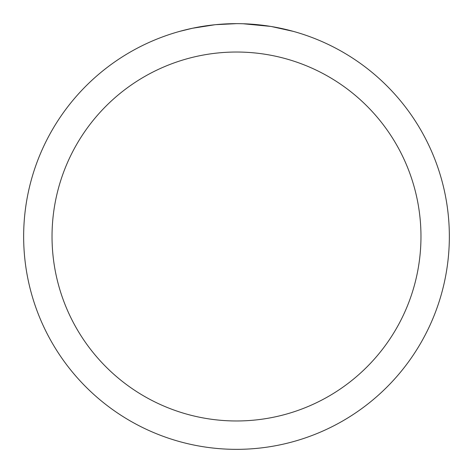 <?xml version="1.0" encoding="UTF-8"?>
<svg xmlns="http://www.w3.org/2000/svg" width="473" height="473" viewBox="0 0 473 473"><rect width="100%" height="100%" fill="white"/><g stroke="black" fill="none" stroke-linecap="round" stroke-linejoin="round"><path stroke-width="0.71" d="M240.337 23.685L242.98 23.751M260.085 24.963L260.895 25.051M236.5 23.65A212.85 212.85 0 0 1 449.35 236.5A212.85 212.85 0 0 1 236.5 449.35A212.85 212.85 0 0 1 23.65 236.5A212.85 212.85 0 0 1 236.5 23.65L215.794 24.661M271.437 26.535L293.408 31.401M270.532 26.387L243.163 23.756M236.5 52.03A184.47 184.47 0 0 1 420.97 236.5A184.47 184.47 0 0 1 236.5 420.97A184.47 184.47 0 0 1 52.03 236.5A184.47 184.47 0 0 1 236.5 52.03M214.896 24.75L192.434 28.262L179.592 31.401M222.458 24.111L225.497 23.934M207.872 25.583L211.39 25.14"/></g></svg>

